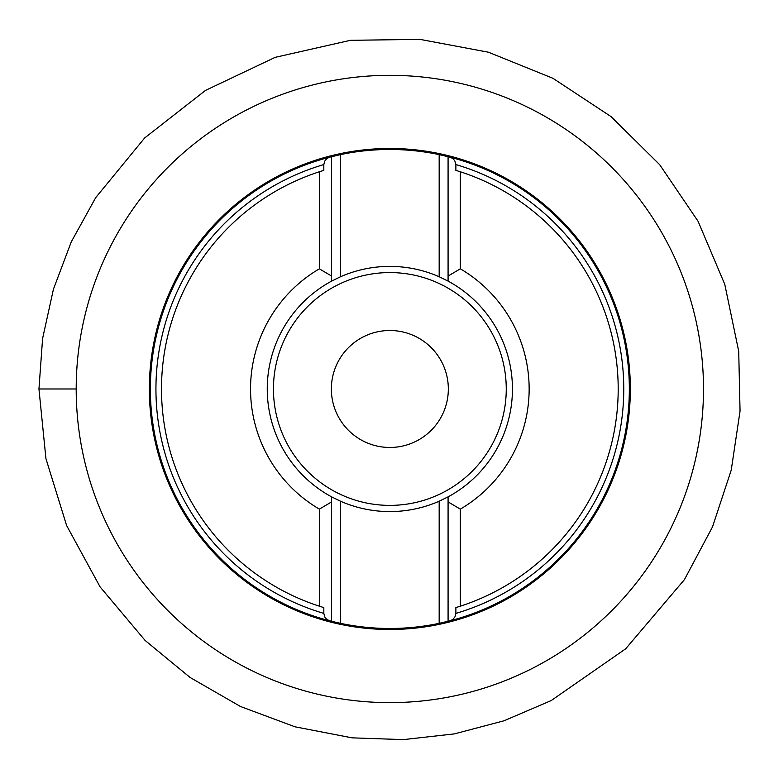 <?xml version="1.0" encoding="UTF-8"?>
<svg xmlns="http://www.w3.org/2000/svg" width="779" height="779" viewBox="0 0 779 779"><rect width="100%" height="100%" fill="white"/><g stroke="black" fill="none" stroke-linecap="round" stroke-linejoin="round"><path stroke-width="1.17" d="M389.851 702.629A313.655 313.655 0 0 0 703.495 388.984A313.655 313.655 0 0 0 389.851 75.329A313.655 313.655 0 0 0 76.196 388.984A313.655 313.655 0 0 0 389.851 702.629A313.655 313.655 0 0 0 703.495 388.984A313.655 313.655 0 0 0 389.851 75.329A313.655 313.655 0 0 0 76.196 388.984A313.655 313.655 0 0 0 389.851 702.629M331.611 621.291L329.39 620.727A239.504 239.504 0 0 1 329.39 157.241L340.53 154.612A239.504 239.504 0 0 1 439.171 154.612L450.311 157.241A239.504 239.504 0 0 1 450.311 620.727L439.171 623.346A239.504 239.504 0 0 1 340.53 623.346L331.611 621.291L331.611 496.866A122.595 122.595 0 0 1 331.611 281.102L340.53 276.749A122.595 122.595 0 0 1 439.171 276.749L448.081 281.102A122.595 122.595 0 0 1 448.081 496.866L448.081 501.9L460.331 509.135L460.331 606.189L455.881 607.591L455.881 613.394A233.934 233.934 0 0 0 455.881 164.564L455.881 170.377L460.331 171.769A228.364 228.364 0 0 1 460.331 606.189M323.821 170.377L323.821 164.564A233.934 233.934 0 0 0 323.821 613.394L323.821 607.591L319.361 606.189A228.364 228.364 0 0 1 319.361 171.769L323.821 170.377M460.331 171.769L460.331 268.823A139.305 139.305 0 0 1 460.331 509.135M319.361 606.189L319.361 509.135A139.305 139.305 0 0 1 319.361 268.823L319.361 171.769M448.081 621.291L448.081 496.866L439.171 501.218A122.595 122.595 0 0 1 340.53 501.218L340.53 623.346M448.081 281.102L448.081 276.058L448.081 281.102A122.595 122.595 0 0 1 448.081 496.866M460.331 268.823L448.081 276.058L448.081 156.667M319.361 509.135L331.611 501.9L331.611 496.866L340.53 501.218M331.611 156.667L331.611 281.102L331.611 276.058L319.361 268.823M331.611 496.866A122.595 122.595 0 0 1 331.611 281.102M389.851 330.5A58.483 58.483 0 0 1 440.495 418.226A58.483 58.483 0 0 1 339.196 418.226A58.483 58.483 0 0 1 389.851 330.5M340.53 154.612L340.53 276.749M439.171 276.749L439.171 154.612M323.821 613.394L324.901 617.153L326.625 619.227L329.39 620.727A239.504 239.504 0 0 1 329.39 157.241L326.829 158.565L324.746 161.078L323.821 164.564M455.881 164.564L454.79 160.815L453.066 158.731L450.311 157.241A239.504 239.504 0 0 1 450.311 620.727L452.862 619.393L454.946 616.88L455.881 613.394M439.171 623.346L439.171 501.218M51.735 388.984L76.196 388.984L38.95 388.984L42.592 338.563L53.439 289.184L71.269 241.889L95.71 197.632L144.66 137.961L205.461 90.432L275.191 57.344L350.462 40.304L420.037 39.388L488.414 52.212L552.924 78.29L611.018 116.577L659.686 164.681L698.091 221.314L724.772 284.325L738.716 351.319L740.05 411.049L731.228 470.136L712.512 526.877L684.439 579.615L625.693 648.79L551.181 700.584L504.003 720.789L454.391 733.886L403.405 739.612L352.118 737.849L294.988 726.807L240.458 706.485L190.047 677.438L145.118 640.455L100.092 586.889L66.585 525.465L45.932 458.607L38.95 388.984M389.851 148.477A240.507 240.507 0 0 0 181.565 509.232A240.507 240.507 0 0 0 598.126 509.232A240.507 240.507 0 0 0 389.851 148.477M389.851 505.386A116.412 116.412 0 0 0 490.663 330.773A116.412 116.412 0 0 0 289.038 330.773A116.412 116.412 0 0 0 389.851 505.386"/></g></svg>
